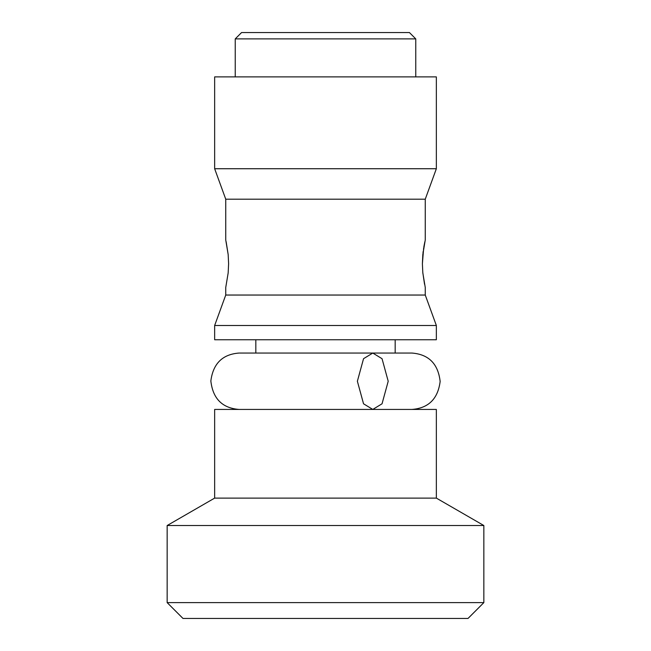 <?xml version="1.0" encoding="UTF-8"?>
<svg xmlns="http://www.w3.org/2000/svg" width="651" height="651" viewBox="0 0 651 651"><rect width="100%" height="100%" fill="white"/><g stroke="black" fill="none" stroke-linecap="round" stroke-linejoin="round"><path stroke-width="0.98" d="M415.761 38.881L409.43 32.55L241.57 32.55L235.239 38.881L415.761 38.881L235.239 38.881L235.239 76.891L235.239 38.881L241.57 32.55L409.43 32.55L415.761 38.881L415.761 76.891L415.761 38.881M167.152 602.614L182.98 618.45L468.02 618.45L483.848 602.614L167.152 602.614L483.848 602.614L483.848 525.528L436.349 498.105L214.651 498.105L167.152 525.528L483.848 525.528L167.152 525.528L167.152 602.614L167.152 525.528L214.651 498.105L436.349 498.105L436.349 409.43L214.651 409.43L214.651 498.105L214.651 409.43L436.349 409.43L436.349 498.105L483.848 525.528L483.848 602.614L468.02 618.45L182.98 618.45L167.152 602.614M423.166 251.449L422.995 252.93M226.133 241.708L228.175 254.614L228.607 263.745L228.175 272.859L225.742 287.498L225.742 295.041L425.258 295.041L425.258 287.498L422.816 272.859L422.393 263.745L423.679 247.876M422.393 263.745L422.816 254.639L425.258 239.991L425.258 199.19L436.349 168.731L436.349 76.891L214.651 76.891L214.651 168.731L436.349 168.731L214.651 168.731L225.742 199.19L425.258 199.19L225.742 199.19L225.742 239.991L228.175 254.614L228.607 263.745L228.175 272.859L225.742 287.498L225.742 295.041L214.651 325.5L436.349 325.5L425.258 295.041L225.742 295.041L214.651 325.5L214.651 339.749L436.349 339.749L436.349 325.5L214.651 325.5L214.651 339.749L436.349 339.749L436.349 325.5L425.258 295.041L425.258 287.498M423.834 246.957L424.843 241.814M395.173 353.054L395.173 339.749L395.173 353.054M255.827 339.749L255.827 353.054L255.827 339.749M225.742 239.991L225.742 199.19L214.651 168.731L214.651 76.891L436.349 76.891L436.349 168.731L425.258 199.19L425.258 239.991M424.542 284.267L422.776 272.378M411.961 409.43L411.961 409.43C428.529 408.169 437.928 398.851 440.149 381.462C438.139 363.836 428.74 354.364 411.961 353.054L372.787 353.054L382.039 358.693L388.208 381.242L382.039 403.791L372.787 409.43L363.543 403.791L357.375 381.242L363.543 358.693L372.787 353.054L239.576 353.054L372.787 353.054L363.543 358.693L357.375 381.242L363.543 403.791L372.787 409.43L382.039 403.791L388.208 381.242L382.039 358.693L372.787 353.054L411.172 353.054M239.039 353.054C222.479 354.299 213.089 363.616 210.851 380.981C212.853 398.632 222.243 408.112 239.039 409.43"/></g></svg>
